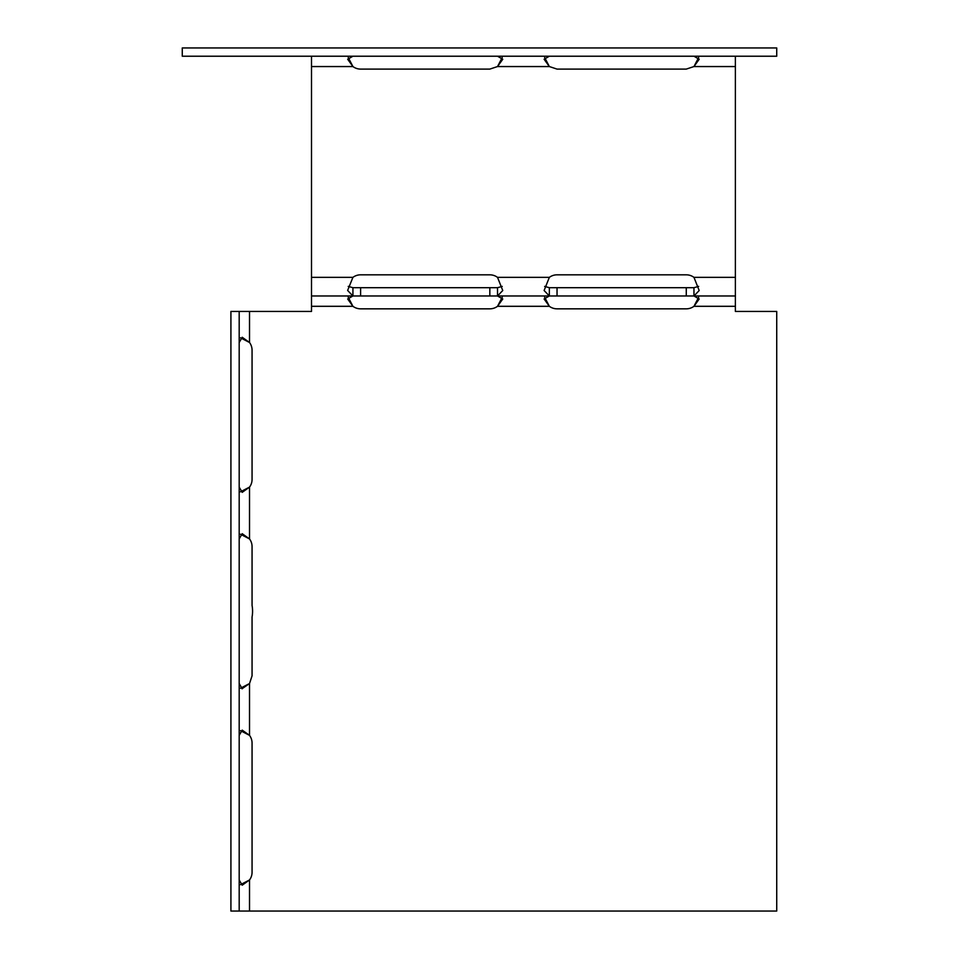 <?xml version="1.0" encoding="UTF-8"?>
<svg xmlns="http://www.w3.org/2000/svg" width="959" height="959" viewBox="0 0 959 959"><rect width="100%" height="100%" fill="white"/><g stroke="black" fill="none" stroke-linecap="round" stroke-linejoin="round"><path stroke-width="1.44" d="M776.73 47.95L776.73 56.221L182.27 56.221L182.27 47.95L776.73 47.95M348.225 286.393L352.924 287.7L352.924 295.971L311.507 295.971L311.507 66.555L352.924 66.555L348.225 57.528M502.228 57.516L497.517 66.555L489.833 69.096L360.608 69.096A12.923 12.923 0 0 1 352.924 66.555L347.685 59.242L352.924 56.221M311.507 66.555L311.507 56.221M698.655 57.516L693.956 66.555L735.373 66.555L735.373 311.423L776.73 311.423L776.73 911.05L230.915 911.05L230.915 311.423L249.52 311.423L249.52 342.507A12.923 12.923 0 0 1 252.061 350.191L252.061 479.428A12.923 12.923 0 0 1 249.52 487.112L249.52 538.934A12.923 12.923 0 0 1 252.061 546.618L252.061 605.417A33.086 33.086 0 0 1 252.061 617.057L252.061 675.855L249.52 683.539L249.52 735.361A12.923 12.923 0 0 1 252.061 743.057L252.061 872.282A12.923 12.923 0 0 1 249.52 879.966L240.481 884.666M735.373 56.221L735.373 66.555M698.655 286.393L693.956 287.7L693.956 295.971L735.373 295.971L693.956 295.971L699.195 298.992L693.956 306.305L735.373 306.305M502.228 286.393L497.517 287.7L497.517 295.971L502.756 290.517L497.517 277.355L549.351 277.355A12.923 12.923 0 0 1 557.035 274.825L686.272 274.825A12.923 12.923 0 0 1 693.956 277.355L699.195 290.517L693.956 295.971L735.373 295.971L686.272 295.971L686.272 287.7L693.956 287.7M544.652 286.393L549.351 287.7L549.351 295.971L686.272 295.971M549.351 277.355L544.113 290.517L549.351 295.971L544.113 298.992L549.351 306.305A12.923 12.923 0 0 0 557.035 308.834L686.272 308.834A12.923 12.923 0 0 0 693.956 306.305L698.655 297.266M497.517 277.355A12.923 12.923 0 0 0 489.833 274.825L360.608 274.825A12.923 12.923 0 0 0 352.924 277.355L347.685 290.277M502.228 297.266L497.517 306.305L502.756 298.992L497.517 295.971L549.351 295.971L311.507 295.971L352.924 295.971L311.507 295.971L311.507 306.305L352.924 306.305L347.685 298.992L352.924 295.971L347.685 290.517M352.924 287.7L360.608 287.7L360.608 295.971M489.833 295.971L489.833 287.7L360.608 287.7M489.833 287.7L497.517 287.7M549.351 287.7L686.272 287.7M693.956 56.221L699.195 59.242L693.956 66.555L686.272 69.096L557.035 69.096L549.351 66.555L544.113 59.254L549.351 56.221M497.529 56.221L502.756 59.254L497.517 66.555L549.351 66.555L544.652 57.516M544.652 297.266L549.351 306.305L497.517 306.305A12.923 12.923 0 0 1 489.833 308.834L360.608 308.834A12.923 12.923 0 0 1 352.924 306.305L348.225 297.266M311.507 306.305L311.507 311.423L249.52 311.423M249.52 911.05L249.52 879.966L242.207 885.205L239.187 879.966M240.481 534.235L249.52 538.934L242.207 533.695L239.187 538.934M240.481 337.808L249.52 342.507L242.207 337.268L239.187 342.507M239.187 487.112L242.207 492.351L249.52 487.112L240.481 491.811M240.481 730.662L249.52 735.361L242.207 730.123L239.187 735.361M240.481 688.238L249.52 683.539L241.992 688.778M239.187 683.539L242.219 688.778M239.187 311.423L239.187 911.05M557.035 287.7L557.035 295.971M693.956 277.355L735.373 277.355M311.507 277.355L352.924 277.355"/></g></svg>
